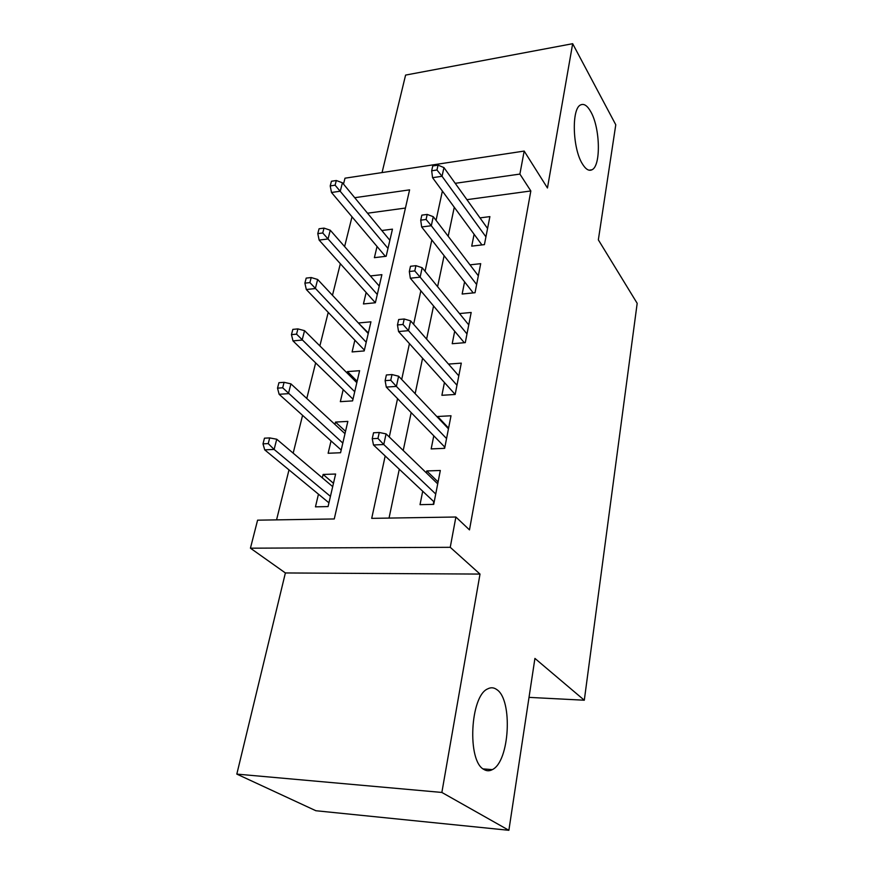 <?xml version="1.0" encoding="UTF-8"?>
<svg xmlns="http://www.w3.org/2000/svg" width="874" height="874" viewBox="0 0 874 874"><rect width="100%" height="100%" fill="white"/><g stroke="black" fill="none" stroke-linecap="round" stroke-linejoin="round"><path stroke-width="1.31" d="M582.303 163.744C572.481 148.274 571.421 108.278 580.697 104.891C584.007 103.383 587.361 105.656 590.758 111.686C600.263 127.91 601.083 166.049 591.949 169.785C588.857 171.282 585.646 169.272 582.303 163.744M483.879 769.437C466.924 761.079 470.234 695.966 487.659 688.898C490.849 687.204 493.908 687.445 496.847 689.63C512.929 699.812 509.706 761.538 492.335 769.623C489.451 771.196 486.632 771.13 483.879 769.437M343.493 184.086L345.001 178.187L524.182 151.071L519.888 174.079L455.212 183.322M529.01 697.376L584.302 700.216L637.179 303.322L598.34 239.847L615.777 124.774L572.667 43.7L405.591 75.088L382.058 172.582M584.302 700.216L534.921 658.417L508.876 830.3L315.875 810.733L236.821 774.102L441.862 792.445L480.012 574.076L450.241 547.31L250.434 548.184L257.59 520.172L334.261 518.959L409.6 189.855L354.724 197.699M480.012 574.076L285.383 572.951L236.821 774.102M285.383 572.951L250.434 548.184M352.014 216.818L344.607 246.577M340.336 263.719L332.47 295.303M328.22 312.379L319.873 345.907M315.645 362.885L306.785 398.478M302.579 415.347L293.172 453.147M288.999 469.884L276.555 519.877M508.876 830.3L441.862 792.445M474.101 234.243L471.72 246.14L484.414 244.633L489.888 216.61L479.99 217.888M464.586 281.854L462.149 294.025L475.03 292.724L480.7 263.664L469.993 264.855M454.699 331.246L452.208 343.711L465.285 342.641L471.173 312.466L459.506 313.558M458.795 375.853L410.627 320.867L408.497 330.667L398.555 331.541L455.168 394.447L461.286 363.136L448.482 364.087M433.788 435.809L431.166 448.908L444.648 448.34L451.006 415.773L437.656 416.494L437.503 417.248M333.475 483.278L323.118 474.451L322.32 477.838M318.453 494.181L315.459 506.844L328.067 506.581L335.616 474.036L323.118 474.451M345.525 431.341L335.507 422.076L334.95 424.436M331.049 440.922L328.132 453.267L340.565 452.743L347.841 421.399L335.507 422.076M357.149 381.272L347.448 371.603L347.109 373.012M343.187 389.629L340.336 401.658L352.593 400.893L359.607 370.696L347.448 371.603M368.358 332.983L358.832 323.456M354.877 340.183L352.102 351.927L364.196 350.933L370.947 321.818L358.952 322.932M366.151 292.495L363.442 303.955L375.372 302.754L381.894 274.665L370.368 275.944M405.438 208.045L367.528 213.212M377.044 246.468L374.389 257.666L386.166 256.268L392.459 229.152L381.807 230.518M385.183 455.977L371.712 518.358L455.889 517.015L469.48 529.884L530.835 190.958L466.924 199.665M454.272 207.258L448.187 236.253M444.112 255.678L437.601 286.672M433.559 305.966L426.599 339.101M422.579 358.242L415.15 393.661M411.173 412.615L403.22 450.481M399.287 469.229L389.039 518.085M422.71 491.221L420.023 504.659L433.712 504.374L440.321 470.485L426.763 470.944L426.37 472.889M455.168 394.469L441.894 395.299L444.44 382.528M524.182 151.071L547.452 187.986L572.667 43.7M530.835 190.958L519.888 174.079M455.889 517.015L450.241 547.31M442.386 191.067L436.06 220.346M431.822 239.968L425.059 271.29M420.853 290.78L413.621 324.287M409.436 343.635L401.701 379.469M397.561 398.653L389.28 436.989M438.093 481.945L426.763 470.944M448.602 428.074L437.656 416.494M433.788 501.632L433.253 504.385M377.95 438.42L379.261 432.488L373.548 432.772L372.237 438.682L377.95 438.42L383.762 444.527L386.068 433.886L437.71 483.857M435.733 494.007L383.762 444.527L373.493 444.986L434.17 502.004M372.237 438.682L373.493 444.986M386.068 433.886L379.261 432.488M433.897 503.413L433.449 504.385M269.705 437.918L264.472 438.18L262.998 443.85L268.231 443.599L269.705 437.918L276.741 439.229L274.119 449.433L264.713 449.859L328.941 502.823M268.231 443.599L274.119 449.433L330.438 496.377M276.741 439.229L332.699 486.632M264.713 449.859L262.998 443.85M444.505 446.8L444.2 448.362M390.744 380.245L391.989 374.564L386.374 374.968L385.117 380.638L390.744 380.245L396.392 386.406L398.61 376.202L448.46 428.806M446.559 438.562L396.392 386.406L386.286 387.084L444.877 447.182M385.117 380.638L386.286 387.084M398.61 376.202L391.989 374.564M403.012 324.462L404.203 318.999L398.675 319.523L397.473 324.964L403.012 324.462L456.971 385.237M397.473 324.964L398.555 331.541M410.627 320.867L404.203 318.999M414.779 270.907L415.937 265.663L410.485 266.286L409.327 271.508L414.779 270.907L420.132 277.145L422.175 267.739L468.748 324.888M466.989 333.923L420.132 277.145L410.332 278.216L464.302 342.717M409.327 271.508L410.332 278.216M422.175 267.739L415.937 265.663M426.097 219.461L427.2 214.425L421.836 215.135L420.722 220.161L426.097 219.461L431.308 225.732L433.264 216.686L478.329 275.791M476.636 284.498L431.308 225.732L421.661 226.967L473.227 292.91M420.722 220.161L421.661 226.967M433.264 216.686L427.2 214.425M284.094 382.32L278.937 382.692L277.517 388.143L282.673 387.783L284.094 382.32L290.922 383.861L288.409 393.661L279.134 394.283L341.188 450.034M282.673 387.783L342.805 443.063M290.922 383.861L344.99 433.679M279.134 394.283L277.517 388.143M297.914 328.908L292.834 329.378L291.468 334.622L296.559 334.152L297.914 328.908L304.545 330.656L302.131 340.073L292.987 340.893L352.998 399.156M296.559 334.152L354.724 391.716M304.545 330.656L356.821 382.67M292.987 340.893L291.468 334.622M311.21 277.539L306.195 278.107L304.884 283.154L309.899 282.586L311.21 277.539L317.655 279.483L315.328 288.551L306.315 289.523L364.382 350.103M309.899 282.586L366.217 342.226M317.655 279.483L368.238 333.507M306.315 289.523L304.884 283.154M324.003 228.114L319.054 228.77L317.786 233.62L322.746 232.976L324.003 228.114L330.274 230.223L328.034 238.952L319.141 240.099L375.361 302.754M322.746 232.976L377.295 294.483M330.274 230.223L379.25 286.071M319.141 240.099L317.786 233.62M436.967 169.993L438.038 165.153L432.75 165.951L431.68 170.791L436.967 169.993L442.047 176.286L443.937 167.59L487.572 228.475M485.933 236.865L442.047 176.286L432.554 177.684L481.945 244.928M431.68 170.791L432.554 177.684M443.937 167.59L438.038 165.153M336.315 180.514L331.443 181.246L330.219 185.922L335.103 185.19L336.315 180.514L342.422 182.786L340.27 191.198L331.497 192.488L385.379 256.366M335.103 185.19L387.99 248.413M342.422 182.786L389.87 240.295M331.497 192.488L330.219 185.922M492.335 769.623L483.103 768.901M591.949 169.785L589.065 170.19"/></g></svg>
